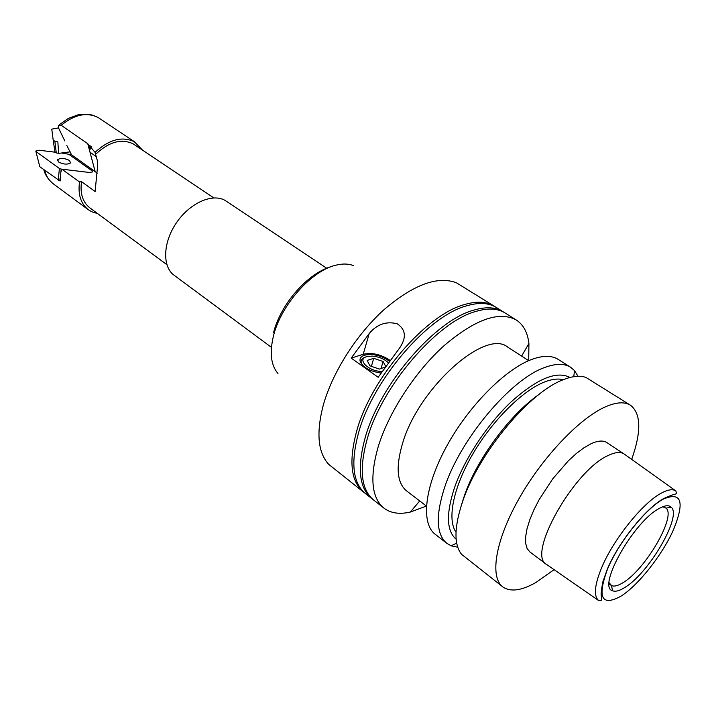 <?xml version="1.0" encoding="UTF-8"?>
<svg xmlns="http://www.w3.org/2000/svg" width="716" height="716" viewBox="0 0 716 716"><rect width="100%" height="100%" fill="white"/><g stroke="black" fill="none" stroke-linecap="round" stroke-linejoin="round"><path stroke-width="1.07" d="M58.596 127.887L51.767 129.14L53.19 140.085L54.864 141.267L56.269 152.884L58.631 153.385L70.168 151.846M54.864 141.267L57.844 141.911L58.631 153.385M53.19 140.085L54.935 151.926L56.269 152.884M89.491 150.253L90.037 145.5M97.26 173.138L71.528 154.772L66.686 145.205M71.528 154.772L68.951 154.405L92.301 170.972L68.763 154.262L61.576 152.991M166.837 264.616L89.84 207.855C82.698 202.216 79.915 193.481 81.517 181.658L95.112 191.485L97.68 165.217L97.295 160.429L95.031 152.365C109.047 139.486 122.168 135.959 134.384 141.768L142.368 149.957M95.559 154.388C108.85 141.831 121.38 138.313 133.131 143.826L213.789 197.893M97.6 213.574L91.684 211.748L88.345 209.743C80.783 203.765 77.838 194.501 79.521 181.962L61.862 169.173L89.464 172.475L92.409 171.956L92.301 170.972L92.409 171.956L89.464 172.475L61.218 169.101L60.851 172.073L61.862 169.173M81.517 181.658L79.521 181.962M95.031 152.365L87.746 143.683L61.191 125.291L58.524 125.398L58.712 128.307L64.843 141.025M271.221 347.197L174.122 275.275C162.174 266.728 162.872 242.572 176.387 222.855C189.74 203.04 212.33 192.98 225.075 200.408L326.765 268.258M60.072 178.382L59.768 180.835L60.305 180.897L60.851 172.073M516.245 319.971L505.102 312.981C497.62 308.319 487.766 307.835 475.54 311.532C437.181 321.887 382.093 385.808 367.317 438.577C358.895 468.98 360.971 489.44 373.546 499.956L383.883 508.083C390.694 513.229 399.51 514.553 410.322 512.056L426.405 506.069L406.599 490.908C396.941 482.897 395.59 467.065 402.553 443.392C418.547 387.83 485.788 328.205 507.751 347.153L528.712 360.667L528.918 343.51C527.611 332.493 523.387 324.643 516.245 319.971C499.142 310.762 475.075 319.336 444.036 345.694C415.128 371.729 388.672 412.443 378.191 446.757C369.563 477.25 371.461 497.683 383.883 508.083M503.088 311.72L496.313 307.477C488.768 302.77 478.861 302.224 466.599 305.839C428.132 315.962 373.251 379.471 358.743 432.124C350.482 462.464 352.693 482.933 365.393 493.539L371.676 498.479C359.065 487.945 356.962 467.485 365.348 437.1C380.071 384.349 435.104 320.526 473.491 310.225C485.725 306.546 495.588 307.048 503.088 311.72L504.082 312.382M494.317 306.224L456.468 282.811C437.539 275.633 413.302 284.664 383.758 309.903C356.282 334.766 332.269 372.75 323.211 405.381C316.105 432.911 317.94 452.575 328.716 464.362L363.54 492.089C350.813 481.456 348.567 460.979 356.801 430.656C371.237 378.03 426.074 314.61 464.568 304.542C476.838 300.944 486.755 301.508 494.317 306.224L495.302 306.878M364.48 492.787L363.54 492.089M372.633 499.195L371.676 498.479M369.232 333.468L351.225 358.107L378.164 377.278L399.662 347.94C406.616 337.675 405.829 329.637 397.291 323.829C386.443 320.974 377.09 324.187 369.232 333.468L363.218 354.277L351.225 358.107M389.987 360.336C381.109 354.393 372.186 352.37 363.218 354.277M389.334 361.195C381.324 355.458 373.054 353.453 364.516 355.199C360.739 356.514 359.334 358.734 360.3 361.849C363.54 367.782 370.432 371.497 380.966 372.991M382.031 371.398C369.089 371.81 356.335 359.414 366.637 356.684L372.034 356.094C378.782 356.64 384.17 358.841 388.206 362.699M362.162 364.802L361.383 363.28C360.488 360.443 361.768 358.412 365.214 357.203M380.993 368.552L383.096 361.508L385.62 366.252M384.913 367.245L379.39 369.089L369.939 365.849L367.165 360.452L373.743 358.313L383.096 361.508M371.389 366.35L373.743 358.313M457.739 547.212L451.17 545.816L446.847 543.355L435.212 534.297C420.677 523.405 424.391 486.961 446.524 446.489C468.541 406.035 505.371 368.991 532.024 359.334C543.086 355.36 551.83 355.387 558.256 359.432L570.706 367.326L574.483 370.566L578.018 376.276M446.847 543.355C436.277 534.494 435.489 515.967 444.484 487.766C460.075 439.373 510.848 379.033 544.706 367.496C555.714 363.406 564.387 363.343 570.706 367.326M569.981 377.475C556.672 370.548 537.09 378.648 511.242 401.783C487.122 424.516 464.317 459.198 454.356 488.106C445.961 514.007 446.56 531.048 456.155 539.237M456.011 532.14C446.909 519.467 453.264 487.381 472.882 453.881C492.438 420.39 522.492 390.569 544.518 381.986C551.911 379.104 558.158 378.361 563.25 379.74M461.784 503.948L464.433 495.597C476.632 459.672 509.738 414.752 538.656 394.695M554.086 569.659L535.819 582.547C521.346 590.754 510.32 592.186 502.748 586.852C489.574 577.042 495.311 540.598 518.912 498.855C542.397 457.148 579.808 417.911 605.691 406.706C616.44 402.088 624.71 401.595 630.528 405.256C641.106 413.615 641.491 431.659 631.682 459.386M630.528 405.256L585.992 377.475C580.121 375.336 572.639 376.043 563.555 379.614C529.956 391.643 478.825 452.772 462.67 501.361C454.159 526.842 453.783 544.491 461.56 554.309L502.748 586.852M546.899 564.673L529.912 552L527.137 548.581L525.687 543.489L525.634 536.848L527.003 528.847L529.786 519.753L533.903 509.855L539.22 499.508L552.689 478.897L568.307 460.844L576.237 453.586L583.88 447.84L590.96 443.786C597.887 440.6 603.203 440.197 606.899 442.595L624.567 454.302M608.385 455.412C615.259 452.127 620.495 451.635 624.092 453.962L675.815 490.89C672.637 488.867 667.804 489.61 661.324 493.127C642.744 502.775 613.173 539.631 601.521 567.994C594.486 585.276 593.528 596.133 598.648 600.554L546.424 564.342C526.529 554.757 574.116 469.973 608.385 455.412M662.676 506.776L666.068 508.118C676.539 516.334 645.125 570.061 622.768 582.824C617.908 585.804 614.176 586.717 611.571 585.563L609.173 582.824M624.486 587.684C648.508 573.82 682.321 516.111 671.214 507.197C668.86 504.914 664.869 505.335 659.248 508.45C633.866 521.302 596.929 586.932 612.448 590.727C615.25 591.935 619.259 590.924 624.486 587.684M35.872 151.345L39.828 166.774L59.768 180.835M55.356 152.231L39.165 150.235L35.8 151.076L39.828 166.774M36.167 151.649L59.374 168.466L58.3 180.334M59.374 168.466L61.218 169.101M69.568 160.518L70.535 162.962C67.394 164.743 63.429 164.429 58.649 162.031L57.701 159.614C60.833 157.833 64.789 158.129 69.568 160.518M89.536 150.45L91.326 146.771M96.436 156.723L90.019 152.239M61.191 125.291C74.455 114.479 86.788 111.893 98.19 117.549L135.637 142.538M95.13 171.5L87.746 143.683M88.345 209.743L53.342 183.86C49.046 180.647 46.137 176.118 44.598 170.274M277.96 373.466C271.033 365.393 269.485 353.086 273.315 336.565C280.484 305.428 311.657 270.308 336.252 265.108C342.955 263.497 348.799 263.712 353.776 265.726M663.356 499.079C681.543 491.418 684.917 501.63 673.488 529.715C662.416 554.811 638.072 585.652 620.683 596.347C601.521 606.604 597.126 597.52 607.508 569.095C618.463 542.612 646.02 508.217 663.356 499.079M98.074 117.478L99.452 118.328M53.342 183.86C48.285 179.689 45.108 174.964 43.81 169.701M97.859 117.352L92.731 115.186L88.014 114.247L78.071 114.82L68.333 118.417L59.356 124.638M331.58 266.522C307.871 273.047 280.69 303.96 273.53 332.698M361.383 363.28L360.3 361.849M598.648 600.554L600.975 600.5C601.565 600.617 601.673 599.006 601.297 595.649C600.885 594.629 601.377 590.091 602.765 582.054L607.302 569.193C618.4 542.522 646.011 508.1 663.517 498.649C676.656 492.554 675.179 495.096 676.539 493.1L675.815 490.89M609.164 583.889L610.873 585.142M666.068 508.118L671.214 507.197M573.784 376.67L574.483 370.566M521.633 356.103L528.918 343.51M611.571 585.563L612.448 590.727M456.683 543.095L451.17 545.816M419.71 500.949L410.322 512.056M57.531 160.76L57.701 159.614"/></g></svg>
